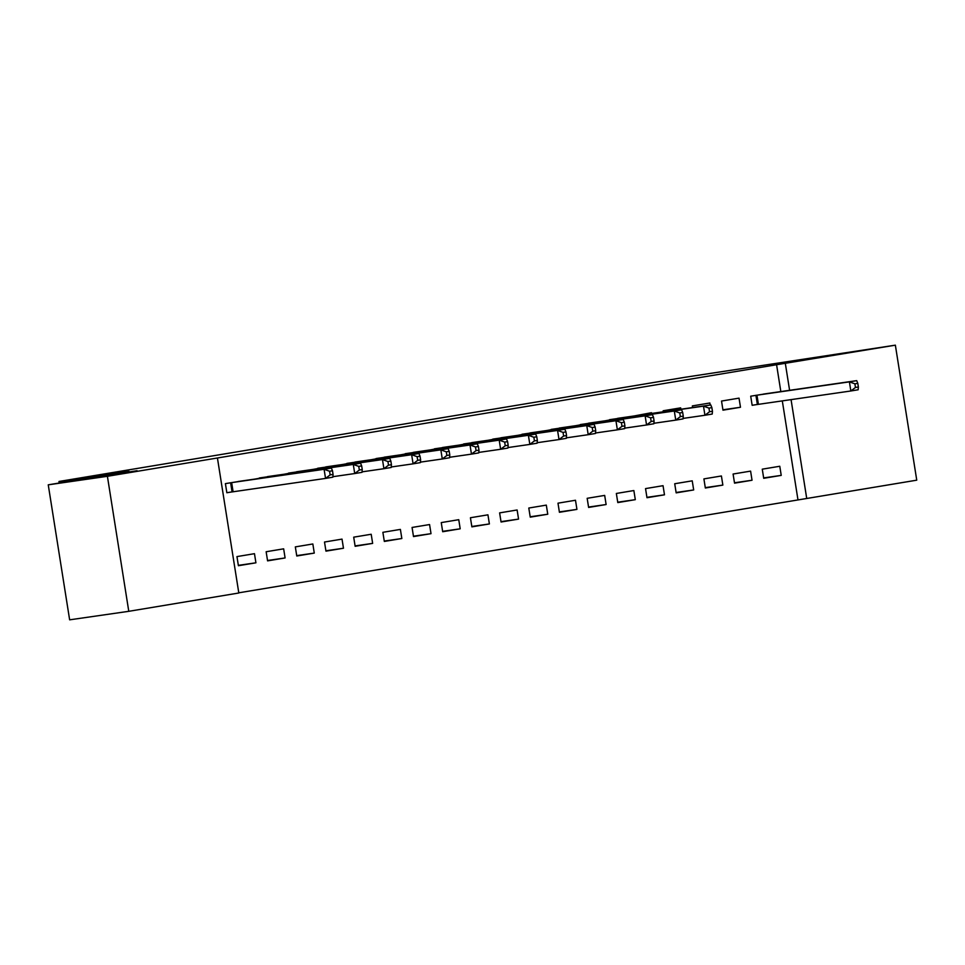 <?xml version="1.0" encoding="UTF-8"?>
<svg xmlns="http://www.w3.org/2000/svg" width="965" height="965" viewBox="0 0 965 965"><rect width="100%" height="100%" fill="white"/><g stroke="black" fill="none" stroke-linecap="round" stroke-linejoin="round"><path stroke-width="1.45" d="M137.066 470.703L95.04 477.506L137.066 470.703M843.905 353.069L801.867 359.873L843.905 353.069M238.777 592.812L806.728 498.483L791.059 399.594M238.813 593.005L128.779 611.315L107.405 476.3L217.427 457.989L238.813 593.005M107.405 476.3L48.25 484.828L69.637 619.832L128.779 611.315M48.25 484.828L129.093 471.366L58.986 481.475L685.271 377.243L895.363 345.168L916.75 480.172L806.728 498.483M58.986 481.475L59.227 482.995M285.097 557.951L283.65 548.832L266.147 551.739L267.582 560.87L285.097 557.951L267.522 560.484M272.118 475.962L254.639 479.135M343.468 548.241L342.02 539.109L324.505 542.028L325.953 551.148L343.468 548.241L325.893 550.774M330.476 466.252L313.01 469.412M401.838 538.518L400.391 529.399L382.876 532.318L384.323 541.437L401.838 538.518L384.263 541.051M388.847 456.529L371.38 459.702M460.196 528.808L458.761 519.689L441.246 522.596L442.694 531.727L460.196 528.808L442.633 531.341M447.217 446.819L429.751 449.992M518.567 519.098L517.119 509.978L499.617 512.885L501.064 522.005L518.567 519.098L501.004 521.631M505.588 437.109L488.109 440.269M576.937 509.387L575.49 500.256L557.987 503.175L559.423 512.294L576.937 509.387L559.362 511.908M563.946 427.386L546.48 430.559M635.308 499.665L633.86 490.546L616.346 493.465L617.793 502.584L635.308 499.665L617.733 502.198M622.316 417.676L604.85 420.849M693.678 489.955L692.231 480.835L674.716 483.742L676.163 492.874L693.678 489.955L676.103 492.488M680.892 409.244L680.675 407.857L663.16 410.764L663.317 411.766M752.037 480.244L750.601 471.113L733.086 474.032L734.534 483.151L752.037 480.244L734.474 482.777M739.033 398.135L721.53 401.054L722.966 410.173L740.481 407.266L739.033 398.135M797.958 499.749L782.301 400.861M780.83 391.573L776.584 364.734L217.427 457.989M768.236 393.394L750.71 396.193L752.157 405.312L756.874 404.528M781.228 475.383L779.78 466.264L762.266 469.171L763.713 478.302L781.228 475.383L763.653 477.916M710.18 405.023L709.854 402.996L692.339 405.915L692.605 407.556M722.857 485.093L721.41 475.974L703.907 478.893L705.343 488.013L722.857 485.093L705.282 487.627M651.604 413.454L651.484 412.706L634.029 415.987M664.487 494.816L663.039 485.685L645.537 488.604L646.984 497.723L664.487 494.816L646.924 497.337M593.137 422.537L575.671 425.698M606.117 504.526L604.681 495.407L587.166 498.314L588.614 507.433L606.117 504.526L588.553 507.059M534.767 432.248L517.3 435.42M547.758 514.236L546.311 505.117L528.796 508.036L530.243 517.156L547.758 514.236L530.183 516.77M476.396 441.958L458.93 445.13M489.388 523.947L487.94 514.827L470.425 517.747L471.873 526.866L489.388 523.947L471.813 526.48M418.026 451.68L400.559 454.841M431.017 533.669L429.57 524.55L412.067 527.457L413.503 536.576L431.017 533.669L413.442 536.202M359.668 461.391L342.189 464.563M372.647 543.379L371.199 534.26L353.697 537.167L355.144 546.299L372.647 543.379L355.084 545.913M301.297 471.101L283.831 474.273M314.276 553.09L312.841 543.971L295.326 546.89L296.774 556.009L314.276 553.09L296.713 555.623M242.927 480.823L225.4 483.622L226.847 492.741L231.564 491.957M255.918 562.812L254.471 553.681L236.956 556.6L238.403 565.719L255.918 562.812L238.343 565.345M776.584 364.734L895.363 345.168M789.599 390.318L785.341 363.479M722.906 409.787L740.481 407.266M858.38 386.989L857.801 383.334L854.881 383.829L855.46 387.472L858.38 386.989L858.15 389.776L850.853 390.982L849.405 381.863L755.438 395.409M854.881 383.829L849.405 381.863L856.703 380.644L763.496 394.07M855.46 387.472L850.853 390.982L752.145 405.252M857.801 383.334L856.703 380.644M712.46 411.271L711.88 407.628L708.961 408.111L709.54 411.753L712.46 411.271L712.23 414.057L704.933 415.264L703.485 406.144L609.518 419.691M708.961 408.111L703.485 406.144L710.783 404.938L617.576 418.352M709.54 411.753L704.933 415.264L683.087 418.412M711.88 407.628L710.783 404.938M683.268 416.132L682.689 412.477L679.77 412.972L680.349 416.615L683.268 416.132L683.051 418.906L675.753 420.125L674.306 411.006L580.327 424.552M679.77 412.972L674.306 411.006L681.604 409.787L588.397 423.213M680.349 416.615L675.753 420.125L653.896 423.273M682.689 412.477L681.604 409.787M654.089 420.981L653.51 417.338L650.591 417.821L651.17 421.476L654.089 420.981L653.86 423.768L646.562 424.986L645.127 415.855L551.148 429.413M650.591 417.821L645.127 415.855L652.412 414.648L559.205 428.062M651.17 421.476L646.562 424.986L624.717 428.134M653.51 417.338L652.412 414.648M624.898 425.842L624.331 422.2L621.412 422.682L621.991 426.325L624.898 425.842L624.681 428.629L617.383 429.835L615.935 420.716L521.969 434.262M621.412 422.682L615.935 420.716L623.233 419.498L530.026 432.923M621.991 426.325L617.383 429.835L595.538 432.983M624.331 422.2L623.233 419.498M595.719 430.704L595.14 427.049L592.221 427.531L592.799 431.186L595.719 430.704L595.489 433.478L588.204 434.696L586.756 425.577L492.777 439.123M592.221 427.531L586.756 425.577L594.054 424.359L500.847 437.784M592.799 431.186L588.204 434.696L566.346 437.845M595.14 427.049L594.054 424.359M566.539 435.553L565.96 431.91L563.041 432.392L563.62 436.047L566.539 435.553L566.31 438.339L559.012 439.558L557.565 430.426L463.598 443.972M563.041 432.392L557.565 430.426L564.863 429.22L471.656 442.633M563.62 436.047L559.012 439.558L537.167 442.706M565.96 431.91L564.863 429.22M537.348 440.414L536.769 436.759L533.85 437.254L534.429 440.896L537.348 440.414L537.131 443.2L529.833 444.407L528.386 435.287L434.407 448.834M533.85 437.254L528.386 435.287L535.684 434.069L442.477 447.495M534.429 440.896L529.833 444.407L507.988 447.555M536.769 436.759L535.684 434.069M508.169 445.275L507.59 441.62L504.671 442.103L505.25 445.758L508.169 445.275L507.94 448.05L500.642 449.268L499.207 440.149L405.228 453.695M504.671 442.103L499.207 440.149L506.492 438.93L413.285 452.356M505.25 445.758L500.642 449.268L478.797 452.416M507.59 441.62L506.492 438.93M478.99 450.124L478.411 446.481L475.492 446.964L476.071 450.619L478.99 450.124L478.761 452.911L471.463 454.129L470.015 444.998L376.048 458.544M475.492 446.964L470.015 444.998L477.313 443.791L384.106 457.205M476.071 450.619L471.463 454.129L449.618 457.277M478.411 446.481L477.313 443.791M449.799 454.985L449.22 451.331L446.3 451.825L446.879 455.468L449.799 454.985L449.569 457.772L442.284 458.978L440.836 449.859L346.857 463.405M446.3 451.825L440.836 449.859L448.134 448.641L354.927 462.066M446.879 455.468L442.284 458.978L420.426 462.126M449.22 451.331L448.134 448.641M420.619 459.847L420.04 456.192L417.121 456.674L417.7 460.329L420.619 459.847L420.39 462.621L413.092 463.839L411.645 454.72L317.678 468.266M417.121 456.674L411.645 454.72L418.943 453.502L325.736 466.915M417.7 460.329L413.092 463.839L391.247 466.988M420.04 456.192L418.943 453.502M391.428 464.696L390.849 461.053L387.942 461.535L388.509 465.178L391.428 464.696L391.211 467.482L383.913 468.701L382.466 459.569L288.487 473.115M387.942 461.535L382.466 459.569L389.764 458.363L296.557 471.776M388.509 465.178L383.913 468.701L362.068 471.849M390.849 461.053L389.764 458.363M362.249 469.557L361.67 465.902L358.751 466.397L359.33 470.039L362.249 469.557L362.02 472.343L354.722 473.55L353.286 464.43L259.308 477.977M358.751 466.397L353.286 464.43L360.572 463.212L267.365 476.638M359.33 470.039L354.722 473.55L332.877 476.698M361.67 465.902L360.572 463.212M333.07 474.418L332.491 470.763L329.572 471.246L330.151 474.901L333.07 474.418L332.841 477.193L325.543 478.411L324.095 469.292L230.128 482.838M329.572 471.246L324.095 469.292L331.393 468.073L238.186 481.487M330.151 474.901L325.543 478.411L226.835 492.681M332.491 470.763L331.393 468.073M756.958 395.18L758.406 404.299M755.933 395.336L757.368 404.456M231.648 482.609L233.096 491.728M230.623 482.753L232.058 491.885"/></g></svg>
